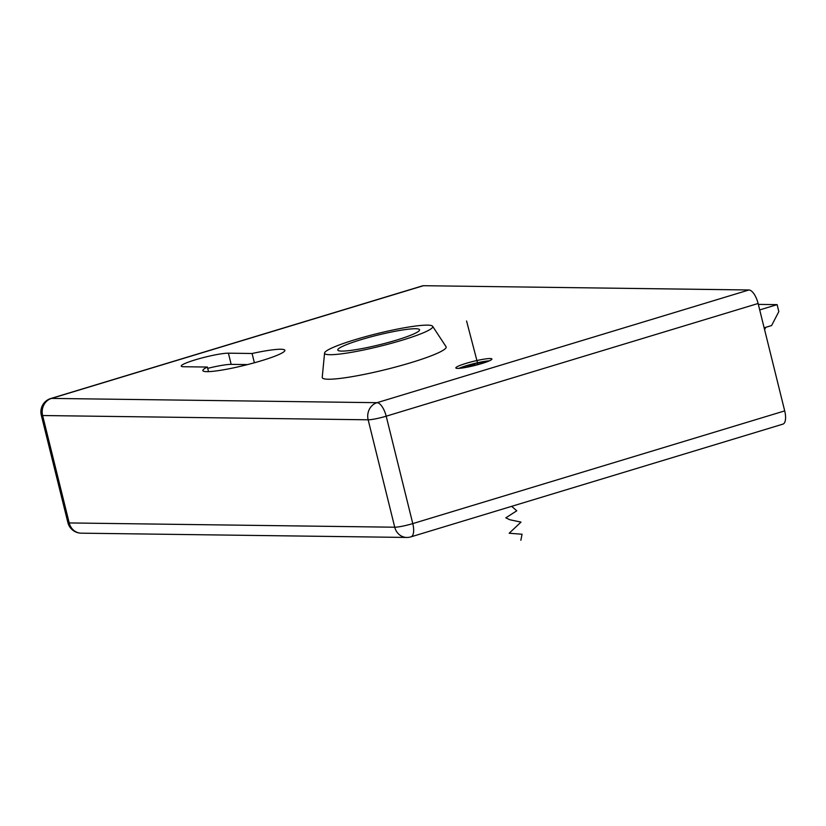 <?xml version="1.0" encoding="UTF-8"?>
<svg xmlns="http://www.w3.org/2000/svg" width="826" height="826" viewBox="0 0 826 826"><rect width="100%" height="100%" fill="white"/><g stroke="black" fill="none" stroke-linecap="round" stroke-linejoin="round"><path stroke-width="1.24" d="M490.138 358.546A18.564 2.158 -13.9 0 0 469.622 362.346A18.564 2.158 -13.9 0 0 455.849 367.931A18.564 2.158 -13.9 0 0 457.614 368.406A18.564 2.158 -13.9 0 0 478.13 364.596A18.564 2.158 -13.9 0 0 491.904 359.011A18.564 2.158 -13.9 0 0 490.138 358.546M489.395 360.817A18.564 2.158 -13.9 0 0 458.915 368.365M254.377 362.779L252.085 353.497L228.399 353.177A25.534 2.963 -13.9 0 0 200.202 358.412A25.534 2.963 -13.9 0 0 181.266 366.094A25.534 2.963 -13.9 0 0 183.692 366.734L207.378 367.043A42.24 4.915 -13.9 0 0 202.855 370.606A42.24 4.915 -13.9 0 0 261.594 360.683A42.24 4.915 -13.9 0 0 284.867 350.307A42.24 4.915 -13.9 0 0 252.085 353.497M423.418 285.703L51.491 398.411A13.928 5.617 -106.9 0 0 50.778 398.514L422.705 285.796A13.928 5.617 73.1 0 1 423.418 285.703L748.945 289.978A13.928 5.617 73.1 0 1 758.113 303.483L784.7 410.894A13.928 5.617 73.1 0 1 782.893 424.141L410.966 536.848A13.928 5.617 -106.9 0 0 412.783 523.601L784.7 410.894M207.698 368.365A25.534 2.963 166.1 0 1 231.166 364.369L247.563 364.586M208.513 371.638L207.378 367.043M758.34 304.391L777.121 304.639L759.713 309.915M777.121 304.639L778.835 311.578L771.598 325.558L764.143 327.819M764.587 329.615L765.774 327.323M460.103 368.272A16.716 1.941 166.1 0 1 473.959 363.822A16.716 1.941 166.1 0 1 488.3 361.292M483.509 363.006L475.704 364.958L472.575 364.916L467.702 366.393L470.717 366.434M472.74 365.97L472.575 364.916M402.066 340.229A55.703 6.474 166.1 0 1 324.577 353.032A55.703 6.474 166.1 0 1 355.283 339.61A55.703 6.474 166.1 0 1 432.638 326.291A55.703 6.474 166.1 0 1 402.066 340.229M432.638 326.291L446.04 346.683A63.829 7.424 166.1 0 1 411.007 362.645A63.829 7.424 166.1 0 1 322.233 377.317L324.577 353.032M360.983 339.682A42.126 4.894 166.1 0 1 419.567 329.801A42.126 4.894 166.1 0 1 396.356 340.147A42.126 4.894 166.1 0 1 337.782 350.038A42.126 4.894 166.1 0 1 360.983 339.682M466.566 320.994L477.986 364.638M520.845 540.297L522.073 534.236L509.167 533.245L521.01 522.115L509.818 519.75L505.832 517.84L516.777 510.788L511.645 506.338M758.113 303.483L386.196 416.19L412.783 523.601A13.928 1.621 -13.9 0 1 394.735 527.215A13.928 12.638 90.8 0 0 406.743 537.447L81.216 533.173A13.928 12.638 -89.2 0 1 69.208 522.941A13.928 1.621 -13.9 0 1 67.887 522.6L41.3 415.179A13.928 1.621 -13.9 0 0 42.622 415.53L69.208 522.941L394.735 527.215L368.159 419.804L42.622 415.53A13.928 12.638 90.8 0 1 51.491 398.411L377.028 402.685L748.945 289.978M386.196 416.19A13.928 5.617 -106.9 0 0 377.028 402.685A13.928 12.638 -89.2 0 0 368.159 419.804A13.928 1.621 -13.9 0 0 386.196 416.19M231.166 364.369L228.399 353.177M67.887 522.6A13.928 13.928 0 0 0 81.216 533.173M406.743 537.447A13.928 13.928 0 0 0 410.966 536.848M50.778 398.514A13.928 13.928 0 0 0 41.3 415.179"/></g></svg>
